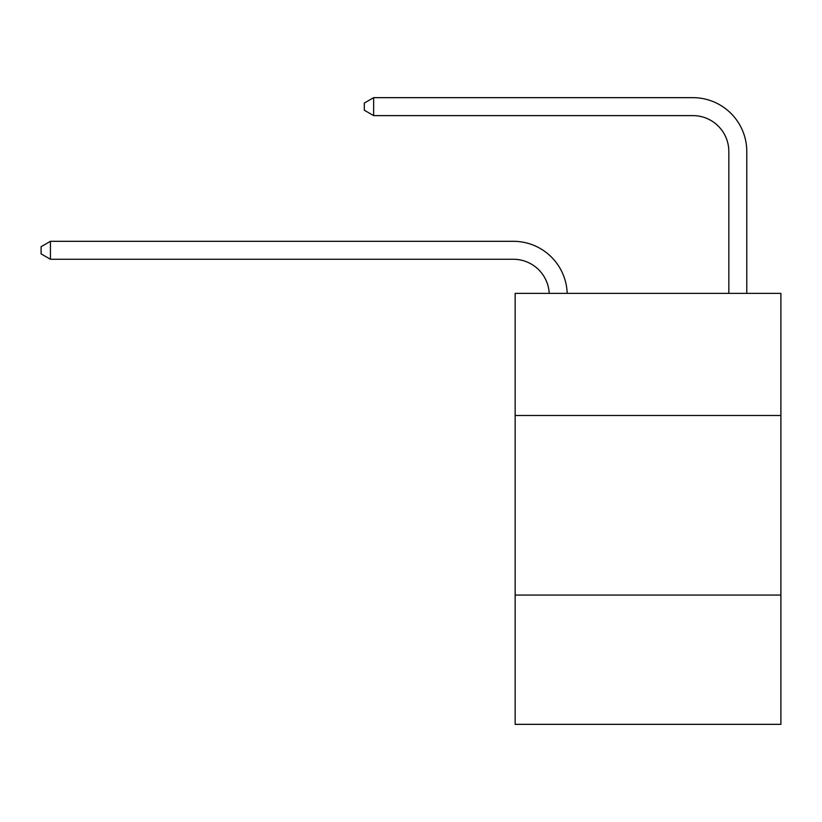 <?xml version="1.0" encoding="UTF-8"?>
<svg xmlns="http://www.w3.org/2000/svg" width="822" height="822" viewBox="0 0 822 822"><rect width="100%" height="100%" fill="white"/><g stroke="black" fill="none" stroke-linecap="round" stroke-linejoin="round"><path stroke-width="1.23" d="M780.9 415.49L780.9 293.382L515.147 293.382L515.147 415.49L780.9 415.49L780.9 724.336L515.147 724.336L515.147 415.49M780.9 595.056L515.147 595.056M728.826 293.382L728.826 151.536A35.911 35.911 0 0 0 692.915 115.614L373.65 115.614L364.31 110.23L364.31 103.048L373.65 97.664L692.915 97.664A53.872 53.872 0 0 1 746.787 151.536L746.787 293.382M728.826 151.536A35.911 35.911 0 0 0 692.915 115.614A35.911 35.911 0 0 1 728.826 151.536A35.911 35.911 0 0 0 692.915 115.614A35.911 35.911 0 0 1 728.826 151.536A35.911 35.911 0 0 0 692.915 115.614A35.911 35.911 0 0 1 728.826 151.536A35.911 35.911 0 0 0 692.915 115.614A35.911 35.911 0 0 1 728.826 151.536A35.911 35.911 0 0 0 692.915 115.614A35.911 35.911 0 0 1 728.826 151.536A35.911 35.911 0 0 0 692.915 115.614A35.911 35.911 0 0 1 728.826 151.536A35.911 35.911 0 0 0 692.915 115.614A35.911 35.911 0 0 1 728.826 151.536A35.911 35.911 0 0 0 692.915 115.614M373.65 115.614L373.65 97.664L692.915 97.664M549.219 293.382A35.911 35.911 -103.4 0 0 513.349 259.269L50.44 259.269L41.1 253.885L41.1 246.703L50.44 241.308L513.349 241.308A53.872 53.872 76.6 0 1 567.19 293.382M50.44 241.308L50.44 259.269"/></g></svg>

